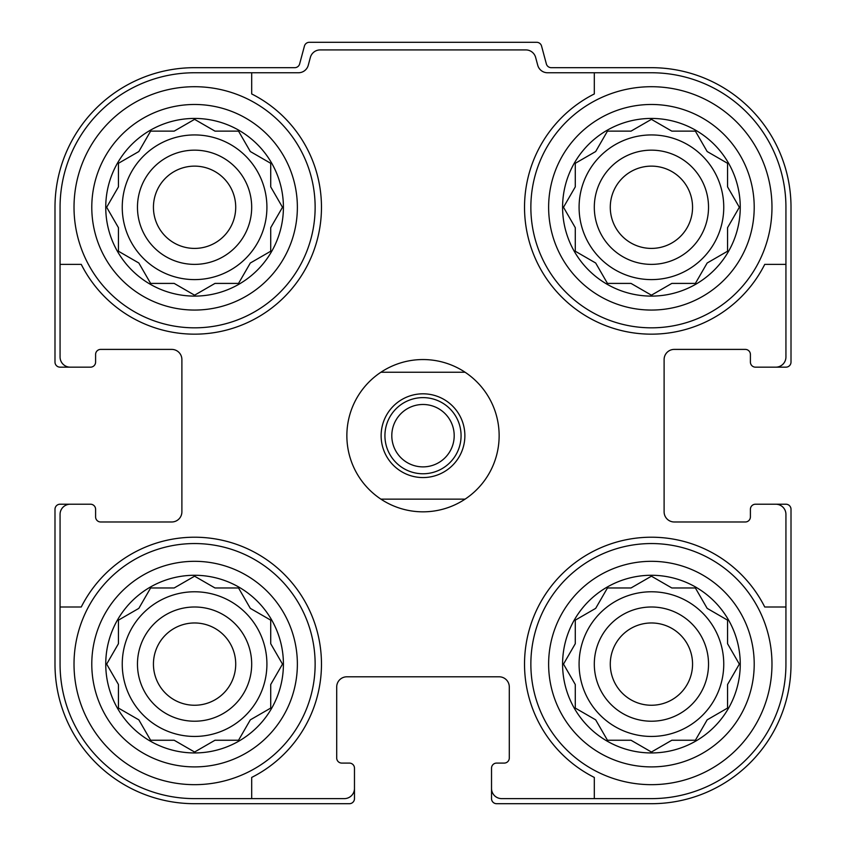 <?xml version="1.0" encoding="UTF-8"?>
<svg xmlns="http://www.w3.org/2000/svg" width="846" height="846" viewBox="0 0 846 846"><rect width="100%" height="100%" fill="white"/><g stroke="black" fill="none" stroke-linecap="round" stroke-linejoin="round"><path stroke-width="1.27" d="M122.247 207.27A72.333 72.333 0 0 0 194.58 279.603A72.333 72.333 0 0 0 266.913 207.27A72.333 72.333 0 0 0 194.58 134.937A72.333 72.333 0 0 0 122.247 207.27M579.087 207.27A72.333 72.333 0 0 0 651.42 279.603A72.333 72.333 0 0 0 723.753 207.27A72.333 72.333 0 0 0 651.42 134.937A72.333 72.333 0 0 0 579.087 207.27M579.087 664.11A72.333 72.333 0 0 0 651.42 736.443A72.333 72.333 0 0 0 723.753 664.11A72.333 72.333 0 0 0 651.42 591.777A72.333 72.333 0 0 0 579.087 664.11M122.247 664.11A72.333 72.333 0 0 0 194.58 736.443A72.333 72.333 0 0 0 266.913 664.11A72.333 72.333 0 0 0 194.58 591.777A72.333 72.333 0 0 0 122.247 664.11M194.58 72.756L251.685 72.756L251.685 93.948A126.9 126.9 0 0 1 284.309 296.999A126.9 126.9 0 0 1 81.258 264.375L60.066 264.375L60.066 207.27A134.514 134.514 0 0 1 194.58 72.756M60.066 664.11L60.066 607.005L81.258 607.005A126.9 126.9 0 0 1 284.309 574.381A126.9 126.9 0 0 1 251.685 777.432L251.685 798.624L194.58 798.624A134.514 134.514 0 0 1 60.066 664.11M785.934 207.27L785.934 264.375L764.742 264.375A126.9 126.9 0 0 1 561.691 296.999A126.9 126.9 0 0 1 594.315 93.948L594.315 72.756L651.42 72.756A134.514 134.514 0 0 1 785.934 207.27M651.42 798.624L594.315 798.624L594.315 777.432A126.9 126.9 0 0 1 561.691 574.381A126.9 126.9 0 0 1 764.742 607.005L785.934 607.005L785.934 664.11A134.514 134.514 0 0 1 651.42 798.624M785.934 607.005L785.934 514.368A10.152 10.152 0 0 0 775.782 504.216L755.478 504.216A5.076 5.076 0 0 0 750.402 509.292L750.402 516.906A5.076 5.076 0 0 1 745.326 521.982L674.262 521.982A10.152 10.152 0 0 1 664.11 511.83L664.11 359.55A10.152 10.152 0 0 1 674.262 349.398L745.326 349.398A5.076 5.076 0 0 1 750.402 354.474L750.402 362.088A5.076 5.076 0 0 0 755.478 367.164L775.782 367.164A10.152 10.152 0 0 0 785.934 357.012L785.934 264.375M594.315 72.756L547.542 72.756A10.152 10.152 0 0 1 537.728 65.227L535.645 57.443A10.152 10.152 0 0 0 525.842 49.914L320.158 49.914A10.152 10.152 0 0 0 310.355 57.443L308.272 65.227A10.152 10.152 0 0 1 298.458 72.756L251.685 72.756M60.066 264.375L60.066 357.012A10.152 10.152 0 0 0 70.218 367.164L90.522 367.164A5.076 5.076 0 0 0 95.598 362.088L95.598 354.474A5.076 5.076 0 0 1 100.674 349.398L171.738 349.398A10.152 10.152 0 0 1 181.89 359.55L181.89 511.83A10.152 10.152 0 0 1 171.738 521.982L100.674 521.982A5.076 5.076 0 0 1 95.598 516.906L95.598 509.292A5.076 5.076 0 0 0 90.522 504.216L70.218 504.216A10.152 10.152 0 0 0 60.066 514.368L60.066 607.005M251.685 798.624L344.322 798.624A10.152 10.152 0 0 0 354.474 788.472L354.474 768.168A5.076 5.076 0 0 0 349.398 763.092L341.784 763.092A5.076 5.076 0 0 1 336.708 758.016L336.708 686.952A10.152 10.152 0 0 1 346.86 676.8L499.14 676.8A10.152 10.152 0 0 1 509.292 686.952L509.292 758.016A5.076 5.076 0 0 1 504.216 763.092L496.602 763.092A5.076 5.076 0 0 0 491.526 768.168L491.526 788.472A10.152 10.152 0 0 0 501.678 798.624L594.315 798.624M775.782 367.164L785.934 367.164A5.076 5.076 0 0 0 791.01 362.088L791.01 207.27A139.59 139.59 0 0 0 651.42 67.68L551.254 67.68A5.076 5.076 0 0 1 546.357 63.915L541.567 46.065A5.076 5.076 0 0 0 536.671 42.3L309.329 42.3A5.076 5.076 0 0 0 304.433 46.065L299.643 63.915A5.076 5.076 0 0 1 294.746 67.68L194.58 67.68A139.59 139.59 0 0 0 54.99 207.27L54.99 362.088A5.076 5.076 0 0 0 60.066 367.164L70.218 367.164M70.218 504.216L60.066 504.216A5.076 5.076 0 0 0 54.99 509.292L54.99 664.11A139.59 139.59 0 0 0 194.58 803.7L349.398 803.7A5.076 5.076 0 0 0 354.474 798.624L354.474 788.472M491.526 788.472L491.526 798.624A5.076 5.076 0 0 0 496.602 803.7L651.42 803.7A139.59 139.59 0 0 0 791.01 664.11L791.01 509.292A5.076 5.076 0 0 0 785.934 504.216L775.782 504.216M181.89 359.55A10.152 10.152 0 0 0 171.738 349.398M171.738 521.982A10.152 10.152 0 0 0 181.89 511.83M346.86 676.8A10.152 10.152 0 0 0 336.708 686.952M509.292 686.952A10.152 10.152 0 0 0 499.14 676.8M664.11 511.83A10.152 10.152 0 0 0 674.262 521.982M674.262 349.398A10.152 10.152 0 0 0 664.11 359.55M740.25 664.11A88.83 88.83 0 0 1 607.005 741.043A88.83 88.83 0 0 1 607.005 587.177A88.83 88.83 0 0 1 740.25 664.11M771.975 664.11A120.555 120.555 0 0 1 591.143 768.517A120.555 120.555 0 0 1 591.143 559.703A120.555 120.555 0 0 1 771.975 664.11M671.819 740.25L695.38 740.25L707.161 719.851L727.56 708.07L727.56 684.509L739.341 664.11L727.56 643.711L727.56 620.15L707.161 608.369L695.38 587.97L671.819 587.97L651.42 576.189L631.021 587.97L607.46 587.97L595.679 608.369L575.28 620.15L575.28 643.711L563.499 664.11L575.28 684.509L575.28 708.07L595.679 719.851L607.46 740.25L631.021 740.25L651.42 752.031L671.819 740.25L695.38 740.25L697.464 736.644M708.525 664.11A57.105 57.105 0 0 1 622.868 713.569A57.105 57.105 0 0 1 622.868 614.651A57.105 57.105 0 0 1 708.525 664.11M692.557 664.11A41.137 41.137 0 0 1 630.852 699.737A41.137 41.137 0 0 1 630.852 628.483A41.137 41.137 0 0 1 692.557 664.11M740.25 207.27A88.83 88.83 0 0 1 607.005 284.203A88.83 88.83 0 0 1 607.005 130.337A88.83 88.83 0 0 1 740.25 207.27M771.975 207.27A120.555 120.555 0 0 1 591.143 311.677A120.555 120.555 0 0 1 591.143 102.863A120.555 120.555 0 0 1 771.975 207.27M671.819 283.41L695.38 283.41L707.161 263.011L727.56 251.23L727.56 227.669L739.341 207.27L727.56 186.871L727.56 163.31L707.161 151.529L695.38 131.13L671.819 131.13L651.42 119.349L631.021 131.13L607.46 131.13L595.679 151.529L575.28 163.31L575.28 186.871L563.499 207.27L575.28 227.669L575.28 251.23L595.679 263.011L607.46 283.41L631.021 283.41L651.42 295.191L671.819 283.41L695.38 283.41M708.525 207.27A57.105 57.105 0 0 1 622.868 256.729A57.105 57.105 0 0 1 622.868 157.811A57.105 57.105 0 0 1 708.525 207.27M692.557 207.27A41.137 41.137 0 0 1 630.852 242.897A41.137 41.137 0 0 1 630.852 171.643A41.137 41.137 0 0 1 692.557 207.27M283.41 664.11A88.83 88.83 0 0 1 150.165 741.043A88.83 88.83 0 0 1 150.165 587.177A88.83 88.83 0 0 1 283.41 664.11M315.135 664.11A120.555 120.555 0 0 1 134.303 768.517A120.555 120.555 0 0 1 134.303 559.703A120.555 120.555 0 0 1 315.135 664.11M283.41 207.27A88.83 88.83 0 0 1 150.165 284.203A88.83 88.83 0 0 1 150.165 130.337A88.83 88.83 0 0 1 283.41 207.27M315.135 207.27A120.555 120.555 0 0 1 134.303 311.677A120.555 120.555 0 0 1 134.303 102.863A120.555 120.555 0 0 1 315.135 207.27M214.979 740.25L238.54 740.25L250.321 719.851L270.72 708.07L270.72 684.509L282.501 664.11L270.72 643.711L270.72 620.15L250.321 608.369L238.54 587.97L214.979 587.97L194.58 576.189L174.181 587.97L150.62 587.97L138.839 608.369L118.44 620.15L118.44 643.711L106.659 664.11L118.44 684.509L118.44 708.07L138.839 719.851L150.62 740.25L174.181 740.25L194.58 752.031L214.979 740.25L238.54 740.25M251.685 664.11A57.105 57.105 0 0 1 166.028 713.569A57.105 57.105 0 0 1 166.028 614.651A57.105 57.105 0 0 1 251.685 664.11M235.717 664.11A41.137 41.137 0 0 1 174.012 699.737A41.137 41.137 0 0 1 174.012 628.483A41.137 41.137 0 0 1 235.717 664.11M214.979 283.41L238.54 283.41L250.321 263.011L270.72 251.23L270.72 227.669L282.501 207.27L270.72 186.871L270.72 163.31L250.321 151.529L238.54 131.13L214.979 131.13L194.58 119.349L174.181 131.13L150.62 131.13L138.839 151.529L118.44 163.31L118.44 186.871L106.659 207.27L118.44 227.669L118.44 251.23L138.839 263.011L150.62 283.41L174.181 283.41L194.58 295.191L214.979 283.41L238.54 283.41M251.685 207.27A57.105 57.105 0 0 1 166.028 256.729A57.105 57.105 0 0 1 166.028 157.811A57.105 57.105 0 0 1 251.685 207.27M235.717 207.27A41.137 41.137 0 0 1 174.012 242.897A41.137 41.137 0 0 1 174.012 171.643A41.137 41.137 0 0 1 235.717 207.27M280.417 667.716L282.501 664.11L280.417 660.504M270.72 643.711L270.72 620.15M252.119 609.416L250.321 608.369L249.274 606.571M198.186 578.273L194.58 576.189L190.974 578.273M174.181 587.97L150.62 587.97M138.839 608.369L137.041 609.416M108.743 660.504L106.659 664.11L108.743 667.716M118.44 684.509L118.44 708.07L122.046 710.154M190.974 749.947L194.58 752.031L198.186 749.947M249.274 721.649L250.321 719.851M737.257 667.716L739.341 664.11L737.257 660.504M727.56 643.711L727.56 620.15M708.959 609.416L707.161 608.369M655.026 578.273L651.42 576.189L647.814 578.273M631.021 587.97L607.46 587.97M596.726 606.571L595.679 608.369M565.583 660.504L563.499 664.11L565.583 667.716M575.28 684.509L575.28 708.07L578.886 710.154M595.679 719.851L596.726 721.649M647.814 749.947L651.42 752.031L655.026 749.947M737.257 210.876L739.341 207.27L737.257 203.664M727.56 186.871L727.56 163.31M655.026 121.433L651.42 119.349L647.814 121.433M631.021 131.13L607.46 131.13M596.726 149.731L595.679 151.529M565.583 203.664L563.499 207.27L565.583 210.876M575.28 227.669L575.28 251.23M593.881 261.964L595.679 263.011L596.726 264.809M647.814 293.107L651.42 295.191L655.026 293.107M707.161 263.011L708.959 261.964M280.417 210.876L282.501 207.27L280.417 203.664M270.72 186.871L270.72 163.31L267.114 161.226M250.321 151.529L249.274 149.731M198.186 121.433L194.58 119.349L190.974 121.433M174.181 131.13L150.62 131.13L148.536 134.736M108.743 203.664L106.659 207.27L108.743 210.876M118.44 227.669L118.44 251.23M137.041 261.964L138.839 263.011M190.974 293.107L194.58 295.191L198.186 293.107M249.274 264.809L250.321 263.011M380.912 372.24L465.089 372.24A76.14 76.14 0 0 1 465.089 499.14L380.912 499.14A76.14 76.14 0 0 1 380.912 372.24A76.14 76.14 0 0 1 465.089 372.24M423 393.813A41.877 41.877 0 0 1 459.262 456.629A41.877 41.877 0 0 1 386.738 456.629A41.877 41.877 0 0 1 423 393.813M465.089 499.14A76.14 76.14 0 0 1 380.912 499.14M423 397.62A38.07 38.07 0 0 1 455.973 454.725A38.07 38.07 0 0 1 390.027 454.725A38.07 38.07 0 0 1 423 397.62M423 404.483A31.207 31.207 0 0 1 450.019 451.288A31.207 31.207 0 0 1 395.981 451.288A31.207 31.207 0 0 1 423 404.483M754.209 664.11A102.789 102.789 0 0 1 600.026 753.13A102.789 102.789 0 0 1 600.026 575.09A102.789 102.789 0 0 1 754.209 664.11A102.789 102.789 0 0 1 600.026 753.13A102.789 102.789 0 0 1 600.026 575.09A102.789 102.789 0 0 1 754.209 664.11M754.209 207.27A102.789 102.789 0 0 1 600.026 296.29A102.789 102.789 0 0 1 600.026 118.25A102.789 102.789 0 0 1 754.209 207.27M297.369 664.11A102.789 102.789 0 0 1 143.186 753.13A102.789 102.789 0 0 1 143.186 575.09A102.789 102.789 0 0 1 297.369 664.11A102.789 102.789 0 0 1 143.186 753.13A102.789 102.789 0 0 1 143.186 575.09A102.789 102.789 0 0 1 297.369 664.11M297.369 207.27A102.789 102.789 0 0 1 143.186 296.29A102.789 102.789 0 0 1 143.186 118.25A102.789 102.789 0 0 1 297.369 207.27"/></g></svg>
